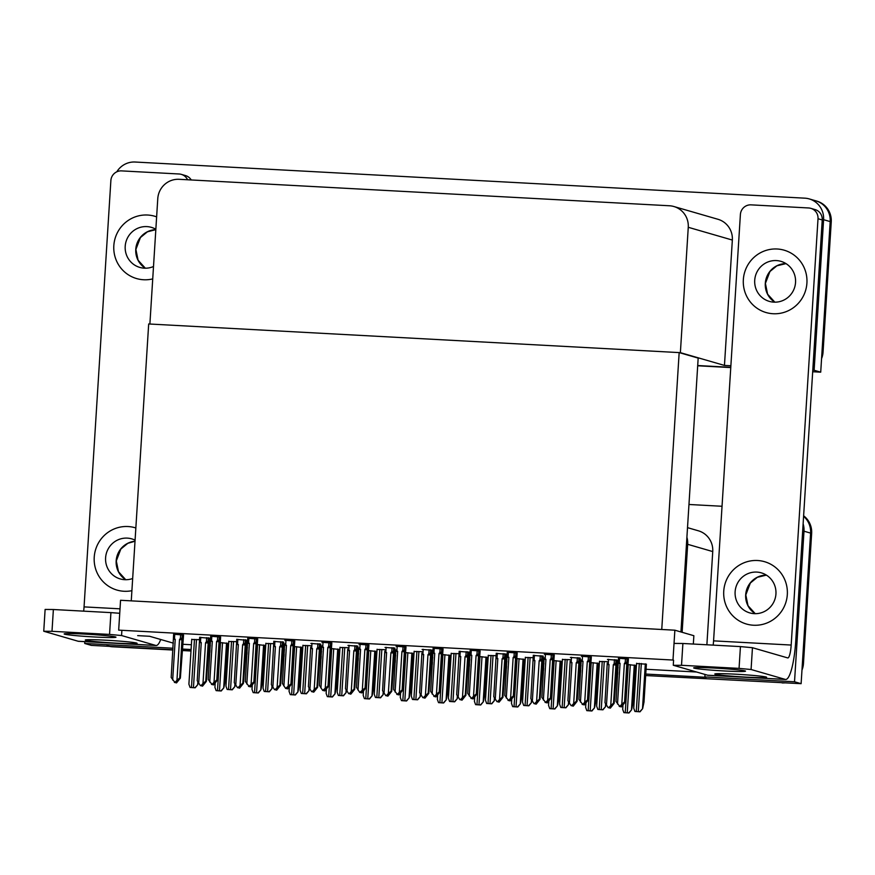 <?xml version="1.0" encoding="UTF-8"?>
<svg xmlns="http://www.w3.org/2000/svg" width="875" height="875" viewBox="0 0 875 875"><rect width="100%" height="100%" fill="white"/><g stroke="black" fill="none" stroke-linecap="round" stroke-linejoin="round"><path stroke-width="1.31" d="M137.681 635.633L149.592 636.278L173.337 643.147M706.88 644.788L712.742 551.567A20.497 20.081 -73.9 0 0 698.37 530.797L687.509 527.647M682.128 632.308L687.673 544.305A20.497 20.081 -73.9 0 0 686.908 537.272M173.02 648.233L84.711 643.464L91.306 645.378L172.922 649.786L111.388 646.461A20.497 20.081 106.1 0 1 106.969 645.717M84.711 643.464L84.82 641.648M645.761 674.056L706.18 677.316L704.856 676.933L705.02 674.461M182.186 649.042L191.089 649.523M208.327 650.453L210.077 650.541M227.062 651.459L228.156 651.514M245.394 652.455L247.144 652.542M264.13 653.461L265.223 653.516M282.461 654.445L284.211 654.544M301.208 655.462L302.291 655.517M319.539 656.447L321.278 656.545M338.275 657.464L339.369 657.519M356.606 658.448L358.356 658.547M375.342 659.466L376.436 659.52M393.673 660.45L395.423 660.548M412.409 661.467L413.503 661.522M430.741 662.452L432.491 662.55M449.487 663.469L450.57 663.523M467.819 664.453L469.558 664.552M486.555 665.459L487.648 665.525M504.886 666.455L506.636 666.542M523.622 667.461L524.716 667.527M541.953 668.456L543.703 668.544M560.689 669.463L561.783 669.528M579.02 670.458L580.77 670.545M597.767 671.464L598.85 671.53M616.098 672.459L617.837 672.547M634.834 673.466L635.917 673.52M803.119 523.786A20.497 20.081 106.1 0 1 803.994 531.202L794.522 681.778L801.117 683.681L645.663 675.544M635.841 674.767L634.758 674.702L635.841 674.767M617.761 673.794L616.011 673.695L617.761 673.794M598.773 672.766L597.68 672.7L598.773 672.766M580.694 671.792L578.944 671.694L580.694 671.792M561.706 670.764L560.612 670.709L561.706 670.764M543.627 669.791L541.877 669.692L543.627 669.791M524.639 668.763L523.545 668.708L524.639 668.763M506.548 667.789L504.809 667.691L506.548 667.789M487.561 666.761L486.478 666.706L487.561 666.761M469.481 665.788L467.731 665.689L469.481 665.788M450.494 664.759L449.4 664.705L450.494 664.759M432.414 663.786L430.664 663.688L432.414 663.786M413.427 662.758L412.333 662.703L413.427 662.758M395.347 661.784L393.597 661.686L395.347 661.784M376.359 660.756L375.266 660.702L376.359 660.756M358.269 659.783L356.53 659.695L358.269 659.783M339.281 658.755L338.198 658.7L339.281 658.755M321.202 657.781L319.462 657.694L321.202 657.781M302.214 656.764L301.131 656.698L302.214 656.764M284.134 655.78L282.384 655.692L284.134 655.78M265.147 654.762L264.053 654.697L265.147 654.762M247.067 653.778L245.317 653.691L247.067 653.778M228.08 652.761L226.986 652.695L228.08 652.761M210 651.787L208.25 651.689L210 651.787M191.012 650.759L182.109 650.278L191.012 650.759M794.522 681.778L704.856 676.933M803.994 531.202L810.6 533.105A20.497 20.081 106.1 0 0 803.589 516.316A20.497 20.081 106.1 0 1 810.6 533.105L801.117 683.681M688.964 504.481L722.039 506.264M182.481 644.273L191.384 644.744M208.622 645.684L210.372 645.772M227.369 646.691L228.452 646.745M245.7 647.675L247.439 647.773M264.436 648.692L265.53 648.747M282.767 649.677L284.517 649.775M301.503 650.694L302.597 650.748M319.834 651.678L321.584 651.777M338.57 652.695L339.664 652.75M356.902 653.68L358.652 653.778M375.648 654.697L376.731 654.752M393.98 655.681L395.719 655.78M412.716 656.698L413.798 656.753M431.047 657.683L432.786 657.781M449.783 658.689L450.877 658.755M468.114 659.684L469.864 659.783M486.85 660.691L487.944 660.756M505.181 661.686L506.931 661.773M523.917 662.692L525.011 662.758M542.259 663.688L543.998 663.775M560.995 664.694L562.078 664.759M579.327 665.689L581.066 665.777M598.062 666.695L599.156 666.75M616.394 667.691L618.144 667.778M635.13 668.697L636.223 668.752M646.056 669.287L696.566 672.011M405.978 647.052L396.069 646.253M459.025 653.68L451.205 653.494M443.045 649.053L433.136 648.255M533.159 657.683L525.339 657.497M480.123 651.055L470.203 650.256M496.092 655.681L488.272 655.495M517.191 653.045L507.27 652.258M570.238 659.684L562.417 659.488M554.258 655.047L544.348 654.259M607.305 661.686L599.484 661.489M591.325 657.048L581.416 656.261M646.373 664.223L636.552 663.491M628.403 659.05L618.483 658.263M310.745 645.673L302.925 645.487M347.812 647.675L339.992 647.489M220.631 637.044L210.711 636.256M273.678 643.672L265.858 643.486M236.611 641.681L228.791 641.484M183.564 635.042L173.644 634.255M257.698 639.045L247.789 638.258M294.766 641.047L284.856 640.259M331.844 643.048L321.923 642.261M421.958 651.678L414.137 651.492M368.911 645.05L358.991 644.262M384.891 649.677L377.07 649.491M199.533 639.68L191.713 639.483M394.942 648.222L385.022 647.423M412.923 653.395L405.136 652.542M357.875 646.22L347.955 645.433M320.808 644.219L310.887 643.431M283.73 642.217L273.82 641.43M246.663 640.216L236.753 639.428M375.856 651.394L368.069 650.541M338.778 649.392L331.002 648.539M301.711 647.391L293.923 646.538M264.644 645.389L256.856 644.536M209.595 638.214L199.675 637.427M506.155 654.216L496.234 653.428M524.125 659.389L516.348 658.536M469.077 652.225L459.167 651.427M449.991 655.397L442.203 654.533M432.009 650.223L422.1 649.425M487.058 657.398L479.281 656.534M617.356 660.22L607.447 659.433M635.337 665.394L627.561 664.541M580.289 658.219L570.38 657.431M561.203 661.391L553.416 660.537M543.222 656.217L533.302 655.43M598.27 663.392L590.483 662.539M227.577 643.388L219.789 642.534M674.866 630.197L120.553 600.283L118.683 630.131L672.984 660.045L674.866 630.197L693.864 635.709L693.339 644.055M679.164 352.592L661.752 629.497L131.261 600.863L148.684 323.969L679.164 352.592L698.173 358.094L680.947 631.958M116.791 171.828A20.497 20.081 106.1 0 1 135.144 162.028L804.803 198.166A20.497 20.081 106.1 0 1 809.222 198.909L815.817 200.823A20.497 20.081 106.1 0 1 830.189 221.594L820.717 372.17L812.689 371.744M730.778 367.325L697.703 365.531L730.778 367.325M809.222 198.909A20.497 20.081 106.1 0 1 823.594 219.691L814.122 370.267L820.717 372.17M814.122 370.267L812.788 370.191M730.877 365.772L724.456 365.422L732.342 240.056A20.497 20.081 -73.9 0 0 717.97 219.286L673.892 206.522A20.497 20.081 -73.9 0 0 669.473 205.767L179.134 179.309A20.497 20.081 -73.9 0 0 157.773 198.669L149.887 324.034L680.378 352.658L724.456 365.422M680.378 352.658L688.264 227.292A20.497 20.081 -73.9 0 0 673.892 206.522M803.622 515.802A20.497 20.081 106.1 0 1 811.65 533.411L810.6 533.105L802.408 663.239L803.469 663.545A20.497 20.081 106.1 0 1 801.981 670.086M811.65 533.411L803.469 663.545M785.236 682.828A20.497 20.081 106.1 0 1 782.108 682.905M635.83 675.008L634.736 674.953M617.75 674.034L616 673.947M598.763 673.017L597.669 672.952M580.672 672.033L578.933 671.945M561.684 671.016L560.602 670.95M543.605 670.031L541.866 669.944M524.617 669.014L523.534 668.948M506.538 668.03L504.787 667.942M487.55 667.013L486.456 666.947M469.47 666.039L467.72 665.941M450.483 665.011L449.389 664.956M432.403 664.038L430.653 663.939M413.405 663.009L412.322 662.955M395.325 662.036L393.586 661.938M376.337 661.008L375.255 660.953M358.258 660.034L356.508 659.936M339.27 659.006L338.177 658.952M321.191 658.033L319.441 657.934M302.203 657.005L301.109 656.95M284.123 656.031L282.373 655.933M265.136 655.003L264.042 654.948M247.045 654.03L245.306 653.942M228.058 653.002L226.975 652.947M209.978 652.028L208.228 651.941M190.991 651.011L182.087 650.53M172.911 650.027L112.438 646.767A20.497 20.081 106.1 0 1 109.342 646.352M823.058 352.034L831.25 221.9A20.497 20.081 106.1 0 0 816.878 201.13L815.817 200.823A20.497 20.081 106.1 0 1 830.189 221.594L822.008 351.728L823.058 352.034A20.497 20.081 106.1 0 1 821.581 358.575M730.767 367.566L697.692 365.783M227.577 643.3L225.192 681.253L223.836 687.805L220.959 690.889L216.125 690.638L214.933 687.378L215.195 683.178M223.836 687.805L221.233 690.977L216.125 690.638M198.231 682.555L197.805 684.633L194.928 687.728L190.094 687.466L188.902 684.206L191.734 639.253M197.805 684.633L195.202 687.805L190.094 687.466M264.644 645.302L262.259 683.255L260.903 689.806L258.027 692.891L253.192 692.628L252 689.38L252.273 685.18M260.903 689.806L258.3 692.967L253.192 692.628M301.722 647.303L299.327 685.256L297.981 691.808L295.105 694.892L290.27 694.63L289.078 691.381L289.341 687.181M297.981 691.808L295.367 694.969L290.27 694.63M338.789 649.294L336.394 687.258L335.048 693.809L332.172 696.894L327.337 696.631L326.145 693.383L326.408 689.183M335.048 693.809L332.434 696.97L327.337 696.631M235.298 684.556L234.872 686.634L231.995 689.719L227.161 689.467L225.969 686.208L228.802 641.255M234.872 686.634L232.269 689.806L227.161 689.467M272.377 686.558L271.939 688.636L269.073 691.72L264.228 691.458L263.047 688.209L265.869 643.256M271.939 688.636L269.336 691.797L264.228 691.458M309.444 688.559L309.017 690.638L306.141 693.722L301.306 693.459L300.114 690.211L302.936 645.258M309.017 690.638L306.403 693.798L301.306 693.459M346.511 690.561L346.084 692.639L343.208 695.723L338.373 695.461L337.181 692.212L340.014 647.259M346.084 692.639L343.481 695.8L338.373 695.461M209.606 638.094L206.38 681.352L202.552 686.142L201.884 685.978L203.459 684.447L201.502 685.836L200.419 685.65L201.502 685.836M201.928 685.377L201.884 685.978M205.548 642.786L202.978 683.517L205.778 681.177L208.173 643.048L205.548 642.786L206.423 641.637L208.042 641.583L208.283 637.711M206.38 681.352L205.778 681.177M202.978 683.517L200.977 685.683M208.173 643.048L208.042 641.583M200.419 685.65L197.214 680.706L199.467 641.123L200.539 641.32L200.791 637.306M199.467 641.123L201.261 642.556L199.609 642.589M198.702 683.288L201.261 642.556M180.644 634.452L180.392 638.389L179.517 639.548L176.958 680.28L174.945 682.445L171.183 677.469L173.447 637.886L174.508 638.072L174.759 634.134M172.67 680.05L175.23 639.319L173.447 637.886M183.564 634.922L180.359 678.114L179.747 677.939L182.252 634.539M180.359 678.114L176.531 682.905L175.995 682.752L176.903 681.045L175.47 682.598L174.398 682.412M175.361 682.588L176.127 682.817M173.578 639.341L175.23 639.319M180.392 638.389L182.011 638.345M179.517 639.548L182.142 639.811M176.958 680.28L179.747 677.939M175.897 682.139L175.864 682.741M724.598 670.983A25.966 1.159 -176.4 0 0 745.5 671.169A25.966 1.159 -176.4 0 0 714.569 668.084A25.966 1.159 -176.4 0 0 693.667 667.898A25.966 1.159 -176.4 0 0 724.598 670.983M745.719 677.097A25.966 1.159 -176.4 0 0 766.62 677.283A25.966 1.159 -176.4 0 0 735.689 674.198A25.966 1.159 -176.4 0 0 714.788 674.013A25.966 1.159 -176.4 0 0 745.719 677.097M743.345 279.65A32.462 31.795 -73.9 0 0 766.106 312.55A32.462 31.795 -73.9 0 0 806.914 283.084A32.462 31.795 -73.9 0 0 784.153 250.184A32.462 31.795 -73.9 0 0 743.345 279.65A32.462 31.795 -73.9 0 0 766.106 312.55A32.462 31.795 -73.9 0 0 806.914 283.084A32.462 31.795 -73.9 0 0 784.153 250.184A32.462 31.795 -73.9 0 0 743.345 279.65M723.745 591.161A32.462 31.795 -73.9 0 0 746.506 624.05A32.462 31.795 -73.9 0 0 787.314 594.595A32.462 31.795 -73.9 0 0 764.553 561.695A32.462 31.795 -73.9 0 0 723.745 591.161A32.462 31.795 -73.9 0 0 746.506 624.05A32.462 31.795 -73.9 0 0 787.314 594.595A32.462 31.795 -73.9 0 0 764.553 561.695A32.462 31.795 -73.9 0 0 723.745 591.161M713.169 645.127A13.672 2.68 93.1 0 0 713.573 640.861L740.392 214.539A10.248 10.041 -73.9 0 1 751.067 204.859L808.62 207.966A10.248 10.041 -73.9 0 1 810.83 208.348L815.052 209.562A10.248 10.041 106.1 0 1 822.237 219.953L795.758 640.817A41.005 8.039 93.1 0 1 785.63 679.47A41.005 8.039 93.1 0 1 785.269 679.405L751.078 669.506L739.058 668.391L740.436 646.592L752.456 647.708L787.697 657.913A13.672 2.68 -86.9 0 0 787.817 657.934A13.672 2.68 -86.9 0 0 791.186 645.05L818.016 218.728A10.248 10.041 -73.9 0 0 810.83 208.348M674.636 643.42L682.894 643.486L681.516 665.295L739.058 668.391M681.516 665.295L673.466 665.317L707.645 675.216L785.269 679.405M682.894 643.486L740.436 646.592M785.63 679.47L708.006 675.281A41.005 8.039 -86.9 0 1 707.645 675.216M95.08 637.011A25.966 1.159 -176.4 0 0 115.981 637.186A25.966 1.159 -176.4 0 0 85.05 634.112A25.966 1.159 -176.4 0 0 64.148 633.927A25.966 1.159 -176.4 0 0 95.08 637.011M116.2 643.125A25.966 1.159 -176.4 0 0 137.102 643.3A25.966 1.159 -176.4 0 0 106.17 640.227A25.966 1.159 -176.4 0 0 85.269 640.041A25.966 1.159 -176.4 0 0 116.2 643.125M113.827 245.678A32.462 31.795 -73.9 0 0 136.588 278.567A32.462 31.795 -73.9 0 0 152.731 278.895A32.462 31.795 -73.9 0 1 136.588 278.567A32.462 31.795 -73.9 0 1 113.827 245.678A32.462 31.795 -73.9 0 1 154.634 216.213A32.462 31.795 -73.9 0 0 113.827 245.678M94.227 557.189A32.462 31.795 -73.9 0 0 116.987 590.078A32.462 31.795 -73.9 0 0 131.906 590.68A32.462 31.795 -73.9 0 1 116.987 590.078A32.462 31.795 -73.9 0 1 94.227 557.189A32.462 31.795 -73.9 0 1 135.045 527.723A32.462 31.795 -73.9 0 0 94.227 557.189M83.65 611.144A13.672 2.68 93.1 0 0 84.055 606.889L110.873 180.567A10.248 10.041 -73.9 0 1 121.559 170.888L179.102 173.994A10.248 10.041 -73.9 0 1 181.311 174.366L185.533 175.591A10.248 10.041 106.1 0 1 191.231 179.966M155.75 645.433A41.005 8.039 93.1 0 0 156.111 645.498L78.488 641.309A41.005 8.039 -86.9 0 1 78.127 641.244L155.75 645.433L121.559 635.534L109.55 634.419L110.917 612.62L119.733 613.288M51.997 631.312L43.75 631.247L45.117 609.448L53.375 609.514L51.997 631.312L109.55 634.419M43.75 631.247L78.127 641.244M53.375 609.514L110.917 612.62M156.625 216.858A32.462 31.795 -73.9 0 0 154.634 216.213A32.462 31.795 -73.9 0 1 156.625 216.858M135.844 527.964A32.462 31.795 -73.9 0 0 135.045 527.723A32.462 31.795 -73.9 0 1 135.844 527.964M187.556 179.758A10.248 10.041 -73.9 0 0 181.311 174.366M156.111 645.498A41.005 8.039 93.1 0 0 160.705 639.494M246.673 640.095L243.447 683.353L239.63 688.144L238.962 687.98L240.527 686.438L238.569 687.837L237.497 687.652L238.569 687.837M238.995 687.378L238.962 687.98M242.616 644.788L240.056 685.519L242.845 683.178L245.241 645.05L242.616 644.788L243.491 643.639L245.109 643.584L245.35 639.712M243.447 683.353L242.845 683.178M240.056 685.519L238.044 687.684M245.241 645.05L245.109 643.584M237.497 687.652L234.281 682.708L236.545 643.125L237.606 643.311L237.858 639.308M236.545 643.125L238.328 644.558L236.677 644.58M235.769 685.289L238.328 644.558M283.741 642.097L280.525 685.355L276.697 690.145L276.03 689.981L277.605 688.439L275.636 689.839L274.564 689.653L275.636 689.839M276.062 689.38L276.03 689.981M279.683 646.789L277.123 687.52L279.912 685.18L282.319 647.052L279.683 646.789L280.558 645.63L282.177 645.586L282.417 641.714M280.525 685.355L279.912 685.18M277.123 687.52L275.111 689.686M282.319 647.052L282.177 645.586M274.564 689.653L271.348 684.709L273.613 645.116L274.673 645.312L274.925 641.309M273.613 645.116L275.406 646.559L273.744 646.581M272.836 687.291L275.406 646.559M320.808 644.098L317.592 687.356L313.764 692.136L313.097 691.983L314.147 690.288L312.714 691.841L311.631 691.655L312.714 691.841M313.141 691.381L313.097 691.983M316.75 648.791L314.191 689.522L316.98 687.17L319.386 649.042L316.75 648.791L317.636 647.631L319.244 647.588L319.495 643.716M317.592 687.356L316.98 687.17M314.191 689.522L312.178 691.688M319.386 649.042L319.244 647.588M311.631 691.655L308.416 686.711L310.68 647.117L311.741 647.314L311.992 643.311M310.68 647.117L312.473 648.561L310.822 648.583M309.914 689.281L312.473 648.561M217.711 636.453L217.459 640.391L216.584 641.55L214.025 682.281L212.013 684.447L208.25 679.47L210.514 639.877L211.575 640.073L211.827 636.136M209.737 682.052L212.308 641.32L210.514 639.877M220.642 636.923L217.427 680.116L216.814 679.941L219.319 636.541M217.427 680.116L213.598 684.906L213.981 683.047L212.537 684.6L211.466 684.414M212.428 684.589L213.194 684.819M210.656 641.342L212.308 641.32M217.459 640.391L219.078 640.347M216.584 641.55L219.22 641.812M214.025 682.281L216.814 679.941M212.964 684.141L212.931 684.742M254.778 638.455L254.537 642.392L253.652 643.552L251.092 684.283L249.08 686.448L245.317 681.472L247.581 641.878L248.642 642.075L248.894 638.138M246.816 684.042L249.375 643.322L247.581 641.878M257.709 638.925L254.494 682.106L253.892 681.931L256.386 638.542M254.494 682.106L250.666 686.897L251.048 685.048L249.616 686.591L248.533 686.416M249.495 686.591L250.261 686.82M247.723 643.344L249.375 643.322M254.537 642.392L256.145 642.348M253.652 643.552L256.287 643.803M251.092 684.283L253.892 681.931M250.042 686.142L249.998 686.744M291.856 640.456L291.605 644.394L290.73 645.553L288.159 686.273L285.6 688.417L282.395 683.473L284.659 643.88L285.72 644.077L285.961 640.139M283.883 686.044L286.442 645.323L284.659 643.88M294.777 640.927L291.561 684.108L290.959 683.933L293.453 640.544M291.561 684.108L287.733 688.898L288.116 687.05L286.683 688.592L285.6 688.417M286.562 688.592L287.339 688.822M284.791 645.345L286.442 645.323M291.605 644.394L293.223 644.35M290.73 645.553L293.355 645.805M288.159 686.273L290.959 683.933M287.109 688.133L287.066 688.745M328.923 642.458L328.672 646.395L327.797 647.555L325.238 688.275L322.678 690.419L319.462 685.475L321.727 645.881L322.788 646.078L323.039 642.141M320.95 688.045L323.509 647.325L321.727 645.881M331.844 642.928L328.628 686.109L328.027 685.934L330.531 642.545M328.628 686.109L324.811 690.9L324.275 690.747L325.183 689.052L323.75 690.594L322.678 690.419M323.641 690.594L324.406 690.823M321.858 647.347L323.509 647.325M328.672 646.395L330.291 646.341M327.797 647.555L330.422 647.806M325.238 688.275L328.027 685.934M324.177 690.134L324.144 690.747M735.12 591.773A20.847 20.42 -73.9 0 0 749.733 612.894A20.847 20.42 -73.9 0 0 775.939 593.972A20.847 20.42 -73.9 0 0 761.327 572.852A20.847 20.42 -73.9 0 0 735.12 591.773M155.848 229.261A20.847 20.42 -73.9 0 0 125.202 246.291A20.847 20.42 -73.9 0 0 153.508 266.503M135.078 540.148A20.847 20.42 -73.9 0 0 105.602 557.802A20.847 20.42 -73.9 0 0 132.672 578.506M754.72 280.262A20.847 20.42 -73.9 0 0 769.333 301.383A20.847 20.42 -73.9 0 0 795.539 282.472A20.847 20.42 -73.9 0 0 780.927 261.341A20.847 20.42 -73.9 0 0 754.72 280.262M357.875 646.089L354.659 689.347L350.831 694.137L350.164 693.984L351.214 692.289L349.781 693.831L348.698 693.656L349.781 693.831M350.208 693.383L350.164 693.984M353.828 650.792L351.258 691.513L354.058 689.172L356.453 651.044L353.828 650.792L354.703 649.633L356.322 649.589L356.562 645.717M354.659 689.347L354.058 689.172M351.258 691.513L349.256 693.678M356.453 651.044L356.322 649.589M348.698 693.656L345.494 688.712L347.747 649.119L348.819 649.316L349.07 645.312M347.747 649.119L349.541 650.562L347.889 650.584M346.981 691.283L349.541 650.562M394.953 648.091L391.727 691.348L387.909 696.139L387.242 695.986L388.281 694.291L386.848 695.833L385.777 695.658L386.848 695.833M387.275 695.373L387.242 695.986M390.895 652.794L388.336 693.514L391.125 691.173L393.52 653.045L390.895 652.794L391.77 651.634L393.389 651.58L393.63 647.708M391.727 691.348L391.125 691.173M388.336 693.514L386.323 695.68M393.52 653.045L393.389 651.58M385.777 695.658L382.561 690.714L384.825 651.12L385.886 651.317L386.138 647.303M384.825 651.12L386.608 652.564L384.956 652.586M384.048 693.284L386.608 652.564M432.02 650.092L428.805 693.35L424.977 698.141L424.309 697.987L425.884 696.445L423.916 697.834L422.844 697.659L423.916 697.834M424.342 697.375L424.309 697.987M427.962 654.795L425.403 695.516L428.192 693.175L430.588 655.047L427.962 654.795L428.837 653.636L430.456 653.581L430.697 649.709M428.805 693.35L428.192 693.175M425.403 695.516L423.391 697.681M430.588 655.047L430.456 653.581M422.844 697.659L419.628 692.716L421.892 653.122L422.953 653.319L423.205 649.305M421.892 653.122L423.675 654.566L422.023 654.587M421.116 695.286L423.675 654.566M375.856 651.295L373.472 689.259L372.116 695.8L369.239 698.895L364.405 698.633L363.212 695.373L363.475 691.173M372.116 695.8L369.512 698.972L364.405 698.633M412.923 653.297L410.539 691.261L409.183 697.802L406.306 700.897L401.472 700.634L400.28 697.375L400.553 693.175M409.183 697.802L406.58 700.973L401.472 700.634M450.002 655.298L447.606 693.263L446.25 699.803L443.384 702.898L438.539 702.636L437.358 699.377L437.62 695.177M446.25 699.803L443.647 702.975L438.539 702.636M365.991 644.459L365.739 648.397L364.864 649.556L362.305 690.277L359.745 692.42L356.53 687.477L358.794 647.883L359.855 648.08L360.106 644.142M358.017 690.047L360.588 649.327L358.794 647.883M368.922 644.919L365.706 688.111L365.094 687.936L367.598 644.547M365.706 688.111L361.878 692.902L362.786 691.206L362.25 691.053L360.817 692.595L359.745 692.42M360.708 692.595L361.473 692.814M358.925 649.348L360.588 649.327M365.739 648.397L367.358 648.342M364.864 649.556L367.5 649.808M362.305 690.277L365.094 687.936M361.244 692.136L361.211 692.738M403.058 646.45L402.817 650.398L401.931 651.558L399.372 692.278L397.359 694.444L393.597 689.478L395.861 649.884L396.922 650.081L397.173 646.133M395.095 692.048L397.655 651.317L395.861 649.884M405.989 646.92L402.773 690.113L402.161 689.938L404.666 646.538M402.773 690.113L398.945 694.903L399.328 693.055L397.895 694.597L396.812 694.411M397.775 694.597L398.541 694.816M396.003 651.35L397.655 651.317M402.817 650.398L404.425 650.344M401.931 651.558L404.567 651.809M399.372 692.278L402.161 689.938M398.322 694.137L398.278 694.739M440.136 648.452L439.884 652.4L439.009 653.548L436.439 694.28L434.438 696.445L430.675 691.48L432.928 651.886L434 652.083L434.241 648.134M432.163 694.05L434.722 653.319L432.928 651.886M443.056 648.922L439.841 692.114L439.239 691.939L441.733 648.539M439.841 692.114L436.012 696.905L436.395 695.056L434.963 696.598L433.88 696.413M434.842 696.587L435.608 696.817M433.07 653.352L434.722 653.319M439.884 652.4L441.503 652.345M439.009 653.548L441.634 653.811M436.439 694.28L439.239 691.939M435.389 696.139L435.345 696.741M383.578 692.562L383.152 694.63L380.275 697.725L375.441 697.462L374.248 694.203L377.081 649.261M383.152 694.63L380.548 697.802L375.441 697.462M420.656 694.564L420.219 696.631L417.353 699.727L412.508 699.464L411.327 696.205L414.148 651.263M420.219 696.631L417.616 699.803L412.508 699.464M457.723 696.566L457.297 698.633L454.42 701.728L449.586 701.466L448.394 698.206L451.216 653.253M457.297 698.633L454.683 701.805L449.586 701.466M469.087 652.094L465.872 695.352L462.044 700.142L461.377 699.978L462.427 698.294L460.994 699.836L459.911 699.65L460.994 699.836M461.409 699.377L461.377 699.978M465.03 656.797L462.47 697.517L465.259 695.177L467.666 657.048L465.03 656.797L465.916 655.638L467.523 655.583L467.764 651.711M465.872 695.352L465.259 695.177M462.47 697.517L460.458 699.683M467.666 657.048L467.523 655.583M459.911 699.65L456.695 694.717L458.959 655.123L460.02 655.32L460.272 651.306M458.959 655.123L460.753 656.556L459.102 656.589M458.183 697.288L460.753 656.556M506.155 654.095L502.939 697.353L499.111 702.144L498.444 701.98L500.019 700.448L498.061 701.837L496.978 701.652L498.061 701.837M498.488 701.378L498.444 701.98M502.108 658.798L499.538 699.519L502.337 697.178L504.733 659.05L502.108 658.798L502.983 657.639L504.591 657.584L504.842 653.712M502.939 697.353L502.337 697.178M499.538 699.519L497.536 701.684M504.733 659.05L504.591 657.584M496.978 701.652L493.773 696.719L496.027 657.125L497.088 657.322L497.35 653.308M496.027 657.125L497.82 658.558L496.169 658.591M495.261 699.289L497.82 658.558M543.233 656.097L540.006 699.355L536.189 704.145L535.511 703.981L536.561 702.297L535.128 703.839L534.056 703.653L535.128 703.839M535.555 703.38L535.511 703.981M539.175 660.789L536.605 701.52L539.405 699.18L541.8 661.052L539.175 660.789L540.05 659.641L541.669 659.586L541.909 655.714M540.006 699.355L539.405 699.18M536.605 701.52L534.603 703.686M541.8 661.052L541.669 659.586M534.056 703.653L530.841 698.72L533.105 659.127L534.166 659.323L534.417 655.309M533.105 659.127L534.888 660.559L533.236 660.592M532.328 701.291L534.888 660.559M580.3 658.098L577.084 701.356L573.256 706.147L572.589 705.983L574.164 704.452L572.195 705.841L571.123 705.655L572.195 705.841M572.622 705.381L572.589 705.983M576.242 662.791L573.683 703.522L576.472 701.181L578.867 663.053L576.242 662.791L577.117 661.642L578.736 661.587L578.977 657.716M577.084 701.356L576.472 701.181M573.683 703.522L571.67 705.688M578.867 663.053L578.736 661.587M571.123 705.655L567.908 700.722L570.172 661.128L571.233 661.325L571.484 657.311M570.172 661.128L571.955 662.561L570.303 662.594M569.395 703.292L571.955 662.561M617.367 660.1L614.152 703.358L610.323 708.148L609.656 707.984L611.231 706.453L609.273 707.842L608.191 707.656L609.273 707.842M609.689 707.383L609.656 707.984M613.309 664.792L610.75 705.523L613.539 703.183L615.945 665.055L613.309 664.792L614.195 663.644L615.803 663.589L616.044 659.717M614.152 703.358L613.539 703.183M610.75 705.523L608.737 707.689M615.945 665.055L615.803 663.589M608.191 707.656L604.975 702.712L607.239 663.13L608.3 663.327L608.552 659.312M607.239 663.13L609.033 664.562L607.381 664.584M606.462 705.294L609.033 664.562M487.069 657.3L484.673 695.264L483.328 701.805L480.452 704.9L475.617 704.638L474.425 701.378L474.688 697.178M483.328 701.805L480.714 704.977L475.617 704.638M524.136 659.302L521.752 697.266L520.395 703.806L517.519 706.902L512.684 706.639L511.492 703.38L511.755 699.18M520.395 703.806L517.792 706.978L512.684 706.639M561.203 661.303L558.819 699.256L557.462 705.808L554.586 708.903L549.752 708.641L548.559 705.381L548.822 701.181M557.462 705.808L554.859 708.98L549.752 708.641M598.27 663.305L595.886 701.258L594.53 707.809L591.664 710.894L586.819 710.642L585.638 707.383L585.9 703.183M594.53 707.809L591.927 710.981L586.819 710.642M635.348 665.306L632.953 703.259L631.608 709.811L628.731 712.895L623.897 712.644L622.705 709.384L622.967 705.184M631.608 709.811L628.994 712.972L623.897 712.644M477.203 650.453L476.952 654.402L476.077 655.55L473.517 696.281L471.505 698.447L467.742 693.481L470.006 653.888L471.067 654.084L471.308 650.136M469.23 696.052L471.789 655.32L470.006 653.888M480.123 650.923L476.908 694.116L476.306 693.941L478.811 650.541M476.908 694.116L473.091 698.906L472.555 698.753L473.462 697.058L472.03 698.6L470.958 698.414M471.92 698.589L472.686 698.819M470.137 655.353L471.789 655.32M476.952 654.402L478.57 654.347M476.077 655.55L478.702 655.812M473.517 696.281L476.306 693.941M472.456 698.141L472.423 698.742M514.27 652.455L514.019 656.403L513.144 657.552L510.584 698.283L508.572 700.448L504.809 695.483L507.073 655.889L508.134 656.086L508.386 652.138M506.297 698.053L508.867 657.322L507.073 655.889M517.202 652.925L513.986 696.117L513.373 695.942L515.878 652.542M513.986 696.117L510.158 700.908L511.066 699.212L510.53 699.059L509.097 700.602L508.025 700.416M508.988 700.591L509.753 700.82M507.205 657.355L508.867 657.322M514.019 656.403L515.638 656.348M513.144 657.552L515.78 657.814M510.584 698.283L513.373 695.942M509.523 700.142L509.491 700.744M551.337 654.456L551.097 658.405L550.211 659.553L547.652 700.284L545.639 702.45L541.877 697.473L544.141 657.891L545.202 658.087L545.453 654.139M543.375 700.055L545.934 659.323L544.141 657.891M554.269 654.927L551.053 698.119L550.441 697.944L552.945 654.544M551.053 698.119L547.225 702.909L547.608 701.061L546.175 702.603L545.092 702.417M546.055 702.592L546.82 702.822M544.283 659.345L545.934 659.323M551.097 658.405L552.705 658.35M550.211 659.553L552.847 659.816M547.652 700.284L550.441 697.944M546.591 702.144L546.558 702.745M588.416 656.458L588.164 660.395L587.289 661.555L584.719 702.286L582.717 704.452L578.955 699.475L581.208 659.892L582.269 660.078L582.52 656.141M580.442 702.056L583.002 661.325L581.208 659.892M591.336 656.928L588.12 700.12L587.519 699.945L590.013 656.545M588.12 700.12L584.292 704.911L584.675 703.052L583.242 704.605L582.159 704.419M583.122 704.594L583.888 704.823M581.35 661.347L583.002 661.325M588.164 660.395L589.772 660.352M587.289 661.555L589.914 661.817M584.719 702.286L587.519 699.945M583.669 704.145L583.625 704.747M625.483 658.459L625.231 662.397L624.356 663.556L621.797 704.287L619.784 706.453L616.022 701.477L618.286 661.883L619.347 662.08L619.587 658.142M617.509 704.047L620.069 663.327L618.286 661.883M628.403 658.93L625.188 702.122L624.586 701.947L627.091 658.547M625.188 702.122L621.37 706.913L620.834 706.759L621.742 705.053L620.309 706.606L619.237 706.42M620.2 706.595L620.966 706.825M618.417 663.348L620.069 663.327M625.231 662.397L626.85 662.353M624.356 663.556L626.981 663.819M621.797 704.287L624.586 701.947M620.736 706.147L620.692 706.748M494.791 698.567L494.364 700.634L491.488 703.73L486.653 703.467L485.461 700.208L488.294 655.255M494.364 700.634L491.75 703.806L486.653 703.467M531.858 700.569L531.431 702.636L528.555 705.731L523.72 705.469L522.528 702.209L525.361 657.256M531.431 702.636L528.828 705.808L523.72 705.469M568.936 702.559L568.498 704.638L565.622 707.733L560.788 707.47L559.595 704.211L562.428 659.258M568.498 704.638L565.895 707.809L560.788 707.47M606.003 704.561L605.577 706.639L602.7 709.734L597.866 709.472L596.673 706.212L599.495 661.259M605.577 706.639L602.962 709.811L597.866 709.472M646.384 664.136L644 702.089L642.644 708.641L639.767 711.725L634.933 711.473L633.741 708.214L636.573 663.261M642.644 708.641L640.03 711.802L634.933 711.473M687.673 544.305L712.742 551.567M823.594 219.691L831.25 221.9M688.264 227.292L732.342 240.056M112.438 646.767L111.388 646.461M220.5 642.578L217.481 690.692M222.512 642.677L219.483 690.802M226.527 642.994L223.705 687.761M194.469 639.406L191.45 687.52M196.481 639.516L193.452 687.63M197.838 681.909L197.673 684.589M257.578 644.569L254.548 692.694M259.58 644.678L256.55 692.803M263.594 644.995L260.772 689.762M294.645 646.57L291.616 694.695M296.647 646.68L293.628 694.805M300.661 646.997L297.85 691.764M331.712 648.572L328.683 696.697M333.725 648.681L330.695 696.806M337.728 648.988L334.917 693.766M231.547 641.408L228.517 689.522M233.548 641.506L230.519 689.631M234.916 683.911L234.741 686.591M268.614 643.398L265.584 691.523M270.616 643.508L267.597 691.633M271.983 685.913L271.808 688.592M305.681 645.4L302.652 693.525M307.694 645.509L304.664 693.634M309.05 687.914L308.886 690.594M342.748 647.402L339.73 695.527M344.761 647.511L341.731 695.636M346.117 689.916L345.953 692.595M206.675 637.623L206.423 641.637M199.511 640.511L199.719 637.252M173.48 637.273L173.688 634.08M713.573 640.861L791.186 645.05M752.456 647.708L751.078 669.506M822.237 219.953L818.016 218.728M84.055 606.889L120.017 608.825M121.888 630.306L121.559 635.534M243.742 639.625L243.491 643.639M236.578 642.513L236.786 639.253M280.809 641.627L280.558 645.63M273.645 644.514L273.853 641.244M317.887 643.628L317.636 647.631M210.558 639.275L210.755 636.081M247.625 641.277L247.822 638.083M745.686 594.836A20.847 20.42 106.1 0 1 766.391 575.127L757.334 577.303L750.345 583.023L745.806 594.902L748.005 605.697L755.245 613.681A20.847 20.42 106.1 0 1 745.686 594.836M135.767 249.342A20.847 20.42 106.1 0 1 155.827 229.644L147.416 231.82L140.427 237.541L135.887 249.419L138.086 260.214L145.327 268.198A20.847 20.42 106.1 0 1 135.767 249.342M116.167 560.853A20.847 20.42 106.1 0 1 135.012 541.231L127.816 543.32L120.827 549.052L116.298 560.93L118.497 571.725L125.727 579.709A20.847 20.42 106.1 0 1 116.167 560.853M774.823 302.17A20.847 20.42 106.1 0 1 785.991 263.616M354.955 645.63L354.703 649.633M392.022 647.62L391.77 651.634M429.089 649.622L428.837 653.636M368.78 650.573L365.761 698.698M370.792 650.683L367.762 698.797M374.806 650.989L371.984 695.767M405.858 652.575L402.828 700.689M407.859 652.684L404.83 700.798M411.873 652.991L409.052 697.769M442.925 654.577L439.895 702.691M444.927 654.686L441.908 702.8M448.941 654.992L446.119 699.77M432.972 651.284L433.169 648.08M379.827 649.403L376.797 697.528M381.828 649.513L378.798 697.627M383.195 691.917L383.02 694.597M416.894 651.405L413.864 699.519M418.895 651.514L415.877 699.628M420.262 693.919L420.087 696.598M453.961 653.406L450.931 701.52M455.973 653.516L452.944 701.63M457.33 695.92L457.166 698.6M466.167 651.623L465.916 655.638M459.003 654.522L459.2 651.252M503.234 653.625L502.983 657.639M496.07 656.523L496.278 653.253M540.302 655.627L540.05 659.641M533.138 658.514L533.345 655.255M577.369 657.628L577.117 661.642M614.447 659.63L614.195 663.644M479.992 656.578L476.962 704.692M482.005 656.688L478.975 704.802M486.008 656.994L483.197 701.772M517.059 658.58L514.041 706.694M519.072 658.689L516.042 706.803M523.075 658.995L520.264 703.773M554.137 660.581L551.108 708.695M556.139 660.691L553.109 708.805M560.153 660.997L557.331 705.764M591.205 662.583L588.175 710.697M593.206 662.681L590.188 710.806M597.22 662.998L594.398 707.766M628.272 664.573L625.242 712.698M630.284 664.683L627.255 712.808M634.287 665L631.477 709.767M470.039 653.275L470.247 650.081M507.106 655.277L507.314 652.083M618.319 661.281L618.527 658.087M491.028 655.408L488.009 703.522M493.041 655.517L490.011 703.631M494.397 697.922L494.233 700.602M528.106 657.409L525.077 705.523M530.108 657.519L527.078 705.633M531.475 699.912L531.3 702.603M565.173 659.411L562.144 707.525M567.175 659.52L564.156 707.634M568.542 701.914L568.367 704.594M602.241 661.413L599.211 709.527M604.253 661.511L601.223 709.636M605.609 703.916L605.445 706.595M639.308 663.403L636.278 711.528M641.32 663.512L638.291 711.637M645.323 663.83L642.513 708.597M199.467 640.763L199.686 637.241M173.436 637.525L173.655 634.08M673.586 660.22L673.269 665.219M236.534 642.764L236.764 639.242M273.613 644.766L273.831 641.244M210.514 639.527L210.733 636.07M247.581 641.528L247.8 638.072M786.012 263.627L776.923 265.792L769.945 271.512L765.406 283.391L767.605 294.186L774.845 302.17M432.928 651.525L433.147 648.08M458.959 654.762L459.178 651.252M496.027 656.764L496.245 653.253M533.094 658.766L533.312 655.255M469.995 653.527L470.214 650.081M507.073 655.528L507.281 652.083M618.275 661.533L618.494 658.077"/></g></svg>
